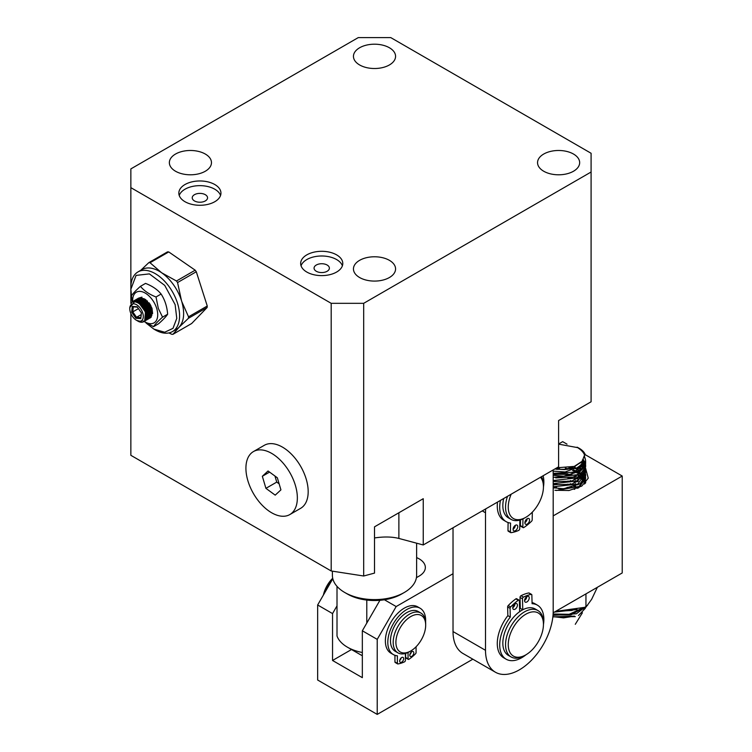 <?xml version="1.0" encoding="UTF-8"?>
<svg xmlns="http://www.w3.org/2000/svg" width="752" height="752" viewBox="0 0 752 752"><rect width="100%" height="100%" fill="white"/><g stroke="black" fill="none" stroke-linecap="round" stroke-linejoin="round"><path stroke-width="1.13" d="M214.781 184.522A21.056 12.154 0 0 0 191.835 181.89A21.056 12.154 0 0 0 178.835 193.123A21.056 12.154 0 0 0 185.001 201.715A21.056 12.154 0 0 0 207.947 204.356A21.056 12.154 0 0 0 220.947 193.123A21.056 12.154 0 0 0 214.781 184.522M220.552 195.464A21.056 12.154 0 0 0 214.781 189.213A21.056 12.154 0 0 0 193.753 186.176A21.056 12.154 0 0 0 179.23 195.464M336.605 254.862A21.056 12.154 0 0 0 313.659 252.23A21.056 12.154 0 0 0 300.659 263.454A21.056 12.154 0 0 0 306.825 272.055A21.056 12.154 0 0 0 329.78 274.687A21.056 12.154 0 0 0 342.78 263.454A21.056 12.154 0 0 0 336.605 254.862M342.386 265.804A21.056 12.154 0 0 0 336.605 259.553A21.056 12.154 0 0 0 315.586 256.517A21.056 12.154 0 0 0 301.054 265.804M543.715 154.047A21.056 12.154 180 0 1 566.66 151.406A21.056 12.154 180 0 1 579.66 162.639A21.056 12.154 180 0 1 573.494 171.24A21.056 12.154 180 0 1 550.549 173.872A21.056 12.154 180 0 1 537.548 162.639A21.056 12.154 180 0 1 543.715 154.047M359.625 260.333A21.056 12.154 180 0 1 382.571 257.701A21.056 12.154 180 0 1 395.571 268.925A21.056 12.154 180 0 1 389.404 277.526A21.056 12.154 180 0 1 366.45 280.158A21.056 12.154 180 0 1 353.449 268.925A21.056 12.154 180 0 1 359.625 260.333M175.526 154.047A21.056 12.154 180 0 1 198.472 151.406A21.056 12.154 180 0 1 211.472 162.639A21.056 12.154 180 0 1 205.305 171.24A21.056 12.154 180 0 1 182.36 173.872A21.056 12.154 180 0 1 169.36 162.639A21.056 12.154 180 0 1 175.526 154.047M359.625 47.761A21.056 12.154 180 0 1 382.571 45.12A21.056 12.154 180 0 1 395.571 56.353A21.056 12.154 180 0 1 389.404 64.954A21.056 12.154 180 0 1 366.45 67.586A21.056 12.154 180 0 1 353.449 56.353A21.056 12.154 180 0 1 359.625 47.761M327.129 271.275A7.661 4.418 -0 0 0 329.376 268.144A7.661 4.418 -0 0 0 324.648 264.065A7.661 4.418 -0 0 0 316.301 265.024A7.661 4.418 -0 0 0 314.063 268.144A7.661 4.418 -0 0 0 318.792 272.233A7.661 4.418 -0 0 0 327.129 271.275M205.305 194.683A7.661 4.418 0 0 0 196.958 193.725A7.661 4.418 0 0 0 192.23 197.814A7.661 4.418 0 0 0 194.477 200.934A7.661 4.418 0 0 0 202.824 201.893A7.661 4.418 0 0 0 207.552 197.814A7.661 4.418 0 0 0 205.305 194.683M358.272 37.6L130.857 168.899L130.857 187.652L331.19 303.319L363.686 303.319L591.091 172.02L591.091 153.267L390.758 37.6L358.272 37.6M130.857 187.652L130.857 303.507M130.857 313.499L130.857 455.317L331.19 570.975L331.19 303.319M363.686 303.319L363.686 576.004L374.515 573.099L374.515 526.832L423.244 498.698L423.244 544.965L558.604 466.813L558.604 420.547L591.091 401.794L591.091 172.02M363.686 576.004L331.19 570.975M423.244 544.965L398.88 538.441L398.88 512.761M374.515 537.943C383.962 536.543 392.083 536.712 398.88 538.441M540.5 477.266A24.882 14.373 -60 0 1 543.442 486.817A24.882 14.373 -60 0 1 525.845 517.301L524.492 518.081A26.799 15.472 -60 0 1 521.333 519.594A26.799 15.472 -60 0 1 511.097 519.406A26.799 15.472 -60 0 1 507.506 496.32M508.39 517.846A26.799 15.472 -60 0 1 503.708 498.51A26.799 15.472 120 0 0 502.834 505.184A26.799 15.472 120 0 0 508.39 517.846L511.097 519.406M525.845 517.301A24.882 14.373 -60 0 1 522.913 518.711A24.882 14.373 -60 0 1 511.191 494.186M541.487 476.702A26.799 15.472 -60 0 1 543.442 485.256L543.442 486.817M401.164 616.988A22.974 13.263 120 0 0 395.242 651.298A22.974 13.263 -60 0 1 390.485 640.779A22.974 13.263 -60 0 1 400.515 617.665A22.974 13.263 -60 0 1 418.215 611.508A22.974 13.263 120 0 0 401.164 616.988M410.789 650.941L409.436 651.721A22.974 13.263 -60 0 1 397.949 652.858A22.974 13.263 -60 0 1 403.871 618.548A22.974 13.263 -60 0 1 420.923 613.068A22.974 13.263 -60 0 1 425.679 623.587L425.679 625.147A21.056 12.154 -60 0 1 415.884 646.955A21.056 12.154 -60 0 1 410.789 650.941A21.056 12.154 -60 0 1 396.125 645.197A21.056 12.154 -60 0 1 405.695 620.532A21.056 12.154 -60 0 1 425.679 625.147M332.798 578.626A22.974 13.263 120 0 0 323.962 594.061M332.704 578.222A21.056 12.154 120 0 0 332.591 578.335A21.056 12.154 120 0 0 323.379 595.086M332.393 571.163L332.393 575.289A42.112 24.318 0 0 0 344.726 592.482A42.112 24.318 0 0 0 344.736 592.482A42.112 24.318 0 0 0 404.294 592.482L404.294 592.482A42.112 24.318 0 0 0 416.627 575.289L416.627 543.198M344.726 592.482L347.433 594.042A38.286 22.109 0 0 0 347.443 594.042A38.286 22.109 0 0 0 366.788 600.068A38.286 22.109 0 0 0 401.587 594.042L404.294 592.482L401.587 594.042M337.009 586.353L337.009 636.013A38.286 22.109 0 0 0 347.433 647.19A38.286 22.109 0 0 0 362.332 652.51M366.788 623.051L366.788 600.068M347.433 647.19A38.286 22.109 0 0 0 347.443 647.19L360.979 655.001A19.148 11.054 0 0 0 362.332 655.716M485.67 508.925A47.855 27.627 120 0 0 485.51 512.77L485.51 650.311A47.855 27.627 120 0 0 495.418 672.222A47.855 27.627 120 0 0 532.303 659.401A47.855 27.627 120 0 0 553.19 611.235L553.19 473.694A47.855 27.627 120 0 0 553.04 470.028M519.566 608.772A26.799 15.472 -60 0 1 520.328 608.359L522.762 609.769L522.461 598.808A1.325 0.761 -60 0 1 523.448 597.126A41.83 24.149 -60 0 1 531.213 594.371A1.325 0.761 -60 0 1 531.579 594.418A1.325 0.761 -60 0 1 531.852 594.992L532.087 603.696A31.217 18.02 -60 0 1 537.398 605.153A31.217 18.02 -60 0 1 543.846 618.661A31.217 18.02 -60 0 1 543.442 624.611M485.51 650.311L453.024 631.558A47.855 27.627 120 0 0 462.931 653.469L495.418 672.222M453.024 631.558L453.024 527.772M578.664 475.255L578.25 474.484M579.266 473.882L580.102 474.324M581.39 475.443L581.926 475.988M582.847 477.116L583.251 477.717M583.881 478.864L584.172 479.569M584.53 480.848L584.661 481.835M584.483 482.182L584.248 481.374M583.759 480.19L583.402 479.55M582.631 478.422L582.161 477.858M581.033 476.759L580.375 476.242M556.499 469.276L567.525 469.333M572.526 470.498L575.412 471.786M576.267 472.359L577.038 472.999M578.128 474.55L577.968 475.649M576.37 476.448L575.167 475.95M572.14 474.86L570.213 474.343M567.779 473.863L555.869 473.863M553.218 475.292L555.7 474.775M560.447 474.296L563.163 474.296M567.957 474.775L570.477 475.292M574.03 476.383L575.318 476.9M577.545 477.99L578.25 478.667M578.034 478.742L575.703 478.855M572.159 477.981L570.204 477.473M577.545 487.371L578.025 487.898M577.273 488.123L575.816 488.189M572.187 487.371L570.204 486.845M585.394 470.639L584.971 474.907L571.793 484.344L553.19 484.673L555.7 484.156M567.948 484.156L570.505 484.673M574.03 485.754L575.336 486.281M585.394 473.769L585.62 475.283L580.159 483.677L563.699 488.734L553.19 487.804L555.7 487.277M567.948 487.277L570.514 487.804M574.03 488.885L574.838 489.195M577.545 484.241L578.232 484.673L575.816 485.059M572.178 484.241L570.204 483.724M585.404 468.947L584.971 471.777L571.821 481.214L553.19 481.543L555.7 481.026M567.948 481.026L570.495 481.543M574.03 482.634L575.336 483.151M585.601 464.52L585.639 465.338L575.195 476.947L555.7 477.905M567.948 477.905L570.486 478.422M574.03 479.503L575.327 480.03M577.545 481.12L578.25 481.534L575.816 481.929M572.169 481.111L570.204 480.594M567.948 490.407L568.719 490.539M570.439 467.49L573.297 468.458M572.225 468.628L568.869 467.81M578.514 470.273L579.143 469.887M580.065 470.226L580.685 470.761M581.794 471.955L582.255 472.538M583.044 473.76L583.364 474.446M582.819 475.085L582.377 474.512M581.409 473.318L580.892 472.726M579.707 471.466L579.106 470.855M567.017 444.159L562.665 441.65L558.604 443.99M332.816 578.73L317.654 604.984L317.654 680.015L377.222 714.4L472.848 659.194M581.672 465.92L582.574 466.522M585 468.524L584.755 467.847M585.394 467.509L588.243 478.178L581.775 486.083L569.029 490.501L554.92 490.276M553.19 515.891L622.224 476.035L585.291 454.716M585.169 454.64L584.285 454.133M384.422 599.767L396.172 606.554L453.024 573.729M416.627 557.617A21.056 12.154 180 0 1 425.35 567.478A21.056 12.154 180 0 1 419.184 576.07L416.429 577.658M553.162 612.814L622.224 572.949L622.224 476.035M317.654 604.984L332.544 613.585L332.544 660.472L362.332 677.665L362.332 630.778L377.222 639.369L377.222 714.4M332.544 613.585L337.009 605.858M377.222 639.369L396.172 606.554M332.544 660.472L351.504 649.531M379.929 600.293L362.332 630.778M525.845 654.851L524.492 655.631A26.799 15.472 -60 0 1 511.097 656.957A26.799 15.472 -60 0 1 506.876 635.872A26.799 15.472 -60 0 1 523.89 612.222A26.799 15.472 -60 0 1 537.896 610.539A26.799 15.472 -60 0 1 543.442 622.806L543.442 624.367A24.882 14.373 -60 0 1 526.409 654.513A24.882 14.373 -60 0 1 525.845 654.851A24.882 14.373 -60 0 1 508.249 645.009A24.882 14.373 -60 0 1 525.291 614.544A24.882 14.373 -60 0 1 543.442 624.367M526.052 654.729A31.217 18.02 -60 0 1 506.181 659.222A31.217 18.02 -60 0 1 499.723 645.705A31.217 18.02 -60 0 1 510.307 617.044L510.063 608.34A1.325 0.761 -60 0 1 510.646 606.977A41.83 24.149 -60 0 1 518.307 600.275A1.325 0.761 -60 0 1 519.077 600.143A1.325 0.761 -60 0 1 519.35 600.716L519.651 611.677A26.799 15.472 120 0 0 502.844 643.797A26.799 15.472 120 0 0 508.39 655.396A26.799 15.472 -60 0 1 504.169 634.303A26.799 15.472 -60 0 1 521.183 610.662A26.799 15.472 -60 0 1 535.189 608.97A26.799 15.472 120 0 0 522.762 609.769M529.568 520.093A3.299 1.908 120 0 0 528.891 518.532A3.299 1.908 120 0 0 526.362 519.397A3.299 1.908 120 0 0 524.905 522.687A3.299 1.908 120 0 0 525.582 524.247A3.299 1.908 120 0 0 528.111 523.383A3.299 1.908 120 0 0 529.568 520.093M517.752 526.673A3.299 1.908 120 0 0 517.066 525.112A3.299 1.908 120 0 0 514.547 525.977A3.299 1.908 120 0 0 513.08 529.276A3.299 1.908 120 0 0 513.766 530.827A3.299 1.908 120 0 0 516.295 529.972A3.299 1.908 120 0 0 517.752 526.673M543.113 475.762A31.217 18.02 -60 0 1 543.856 482.352A31.217 18.02 -60 0 1 543.442 487.061M497.514 502.082A31.217 18.02 120 0 0 497.279 505.513A31.217 18.02 120 0 0 503.746 520.262L506.181 521.672A31.217 18.02 -60 0 1 499.713 506.923A31.217 18.02 -60 0 1 500.456 500.39M519.858 520.093L519.726 528.741A1.325 0.761 -60 0 1 518.692 530.386A41.83 24.149 -60 0 1 511.003 532.66A1.325 0.761 -60 0 1 510.683 532.604A1.325 0.761 -60 0 1 510.411 531.984L510.552 523.063A31.217 18.02 -60 0 1 506.181 521.672M532.322 512.14L532.2 519.848A1.325 0.761 -60 0 1 531.579 521.211A41.83 24.149 -60 0 1 523.834 527.528A1.325 0.761 -60 0 1 523.11 527.631A1.325 0.761 -60 0 1 522.837 527.002L522.96 518.899M524.905 522.621A3.299 1.908 120 0 0 527.133 518.758M513.08 529.201A3.299 1.908 120 0 0 515.317 525.338M510.411 531.984L507.976 530.574L508.098 522.537M507.976 530.574A1.325 0.761 120 0 0 508.249 531.203A1.325 0.761 120 0 0 508.568 531.26M522.837 527.002L520.393 525.601L520.487 519.905M520.393 525.601A1.325 0.761 120 0 0 520.675 526.221L523.11 527.631M512.751 607.926A3.299 1.908 120 0 0 513.428 609.355A3.299 1.908 120 0 0 516.013 608.434A3.299 1.908 120 0 0 517.414 605.059A3.299 1.908 120 0 0 516.737 603.63A3.299 1.908 120 0 0 514.161 604.552A3.299 1.908 120 0 0 512.751 607.926M512.751 607.719A3.299 1.908 120 0 0 514.979 603.856M524.567 600.679A3.299 1.908 120 0 0 525.244 602.108A3.299 1.908 120 0 0 527.829 601.186A3.299 1.908 120 0 0 529.229 597.821A3.299 1.908 120 0 0 528.553 596.392A3.299 1.908 120 0 0 525.977 597.314A3.299 1.908 120 0 0 524.567 600.679M524.567 600.481A3.299 1.908 120 0 0 526.795 596.618M519.077 600.143L516.643 598.733A1.325 0.761 120 0 0 515.872 598.874A41.83 24.149 120 0 0 508.211 605.567A1.325 0.761 120 0 0 507.628 606.939L507.863 615.644A31.217 18.02 120 0 0 497.288 644.304A31.217 18.02 120 0 0 503.746 657.812L506.181 659.222M507.863 615.644L510.307 617.044M529.37 593.3A1.325 0.761 120 0 0 529.145 593.018A1.325 0.761 120 0 0 528.778 592.961A41.83 24.149 120 0 0 521.014 595.716A1.325 0.761 120 0 0 520.027 597.398L520.328 608.359M537.398 605.153L534.954 603.743A31.217 18.02 120 0 0 532.059 602.596M399.66 661.017A2.829 1.636 -60 0 1 400.891 658.169A2.829 1.636 -60 0 1 403.072 657.408A2.829 1.636 -60 0 1 403.664 658.705A2.829 1.636 -60 0 1 402.423 661.553A2.829 1.636 -60 0 1 400.243 662.305A2.829 1.636 -60 0 1 399.66 661.017M409.793 655.161A2.829 1.636 -60 0 1 411.024 652.313A2.829 1.636 -60 0 1 413.205 651.561A2.829 1.636 -60 0 1 413.797 652.849A2.829 1.636 -60 0 1 412.557 655.697A2.829 1.636 -60 0 1 410.376 656.458A2.829 1.636 -60 0 1 409.793 655.161M405.394 653.469L405.394 660.416A1.128 0.658 -60 0 1 404.52 661.835A35.852 20.699 -60 0 1 397.911 663.941A1.128 0.658 -60 0 1 397.62 663.894A1.128 0.658 -60 0 1 397.385 663.377L397.385 655.791A26.762 15.444 -60 0 1 393.352 654.578A26.762 15.444 -60 0 1 387.806 642.33A26.762 15.444 -60 0 1 399.491 615.399A26.762 15.444 -60 0 1 420.105 608.227A26.762 15.444 -60 0 1 425.651 620.475A26.762 15.444 -60 0 1 425.613 621.895M420.105 608.227L417.67 606.826A26.762 15.444 120 0 0 397.047 613.989A26.762 15.444 120 0 0 385.372 640.92A26.762 15.444 120 0 0 390.908 653.168L393.352 654.578M401.164 657.906A2.829 1.636 -60 0 1 399.726 660.406M411.297 652.059A2.829 1.636 -60 0 1 409.859 654.55M405.629 653.394L405.629 657.464A1.128 0.658 120 0 0 405.864 657.981L408.298 659.391A1.128 0.658 -60 0 1 408.063 658.874L408.063 652.445M394.95 655.302L394.95 661.967A1.128 0.658 120 0 0 395.185 662.484A1.128 0.658 120 0 0 395.477 662.531M416.072 646.776L416.072 652.586A1.128 0.658 -60 0 1 415.546 653.761A35.852 20.699 -60 0 1 408.928 659.288A1.128 0.658 -60 0 1 408.298 659.391M554.421 612.09L577.075 609.524L554.421 612.09M572.187 610.455L555.69 611.385M582.114 608.274L569.151 614.299L553.105 613.999M553.049 614.92L570.354 614.986L583.289 607.954L571.125 614.807L553.049 614.92M587.66 605.153L576.436 613.745L553.011 615.399M582.415 612.786L575.28 624.301M585.394 464.379L582.321 460.045M583.044 458.983L585.225 463.213M585.291 463.589L585.385 464.257M556.931 467.782L574.293 466.4L582.17 461.239L584.539 455.129C583.796 452.77 581.625 450.298 577.997 447.703L558.604 444.131M553.19 474.277L570.11 474.371L581.775 468.853L585.639 461.202L585.385 459.34L585.639 460.976L574.415 472.171L553.19 473.346M574.406 466.907C577.038 469.154 578.871 469.267 579.905 467.227C582.255 466.635 583.138 464.886 582.546 461.982C580.149 462.715 577.442 464.351 574.406 466.907M584.295 455.759L585.385 459.34L584.078 456.323M580.215 476.364L580.892 476.871M582.095 477.924L582.612 478.441M584.981 482.925L585.094 483.451M584.37 482.37L584.031 481.741M583.373 480.697L582.95 480.124M582.02 479.033L581.475 478.498M580.196 477.388L579.482 476.862M585.376 479.945L585.141 479.315M584.746 478.535L584.398 477.971M583.731 477.097L583.279 476.589M582.283 475.64L581.71 475.161M580.347 474.155L579.595 473.666M577.752 472.632L576.737 472.143M575.684 471.673L573.56 470.874M555.512 468.609L559.61 468.158M565.288 468.242L570.063 468.975M573.513 469.915L576.728 471.203M577.668 471.673L578.57 472.181M580.215 473.234L580.892 473.741M582.104 474.794L582.621 475.302M583.486 476.307L583.9 476.862M584.492 477.802L584.802 478.404M585.159 479.259L585.376 479.936M582.546 461.982C581.775 464.445 579.322 466.691 575.214 468.74C579.454 467.537 581.898 465.291 582.546 461.982M578.702 477.351L579.51 477.858M580.976 478.911L581.587 479.428M582.659 480.462L583.129 480.989M583.89 481.976L584.257 482.558M553.19 480.528L577.931 477.783L585.639 466.701L585.639 465.338M585.611 465.967L585.526 465.131M585.611 462.847L585.394 461.258L585.62 462.753L580.168 471.156L563.69 476.223L553.19 475.283M585.601 461.578L585.62 462.753M553.19 477.407L577.931 474.662L585.639 463.58L585.639 462.226M585.376 473.704L585.141 473.064M584.746 472.275L584.398 471.72M583.731 470.837L583.279 470.338M582.283 469.389L581.719 468.91M581.146 468.468L579.604 467.424M581.033 466.437L582.236 467.509M582.678 467.96L583.129 468.468M583.89 469.464L584.257 470.038M584.755 470.968L585.009 471.664M585.253 472.698L585.385 473.675M585.601 474.098L585.62 475.283M556.217 490.483L579.125 486.469L585.639 476.082L585.639 474.747M585.611 475.358L585.526 474.512M585.376 476.815L585.141 476.195M584.746 475.405L584.398 474.85M583.731 473.967L583.279 473.469M578.598 469.962L575.694 468.552M575.637 468.524L575.083 468.308M574.848 468.214L571.699 467.18M578.702 467.97L580.365 469.06M580.986 469.53L581.578 470.028M582.668 471.081L583.129 471.598M583.89 472.594L584.266 473.168M584.755 474.108L585.009 474.803M585.244 475.837L585.385 476.777M585.394 476.9L585.62 478.413L578.814 487.691M585.601 477.229L585.62 478.413M584.511 484.015L585.639 477.877M585.611 478.488L585.526 477.642M585.366 467.424L585.141 466.813M584.21 465.197L583.054 463.852M582.189 461.202L584.642 464.482M584.812 464.868L585.009 465.422M585.244 466.466L585.385 467.387M553.19 483.658L577.931 480.913L585.611 469.22M585.62 469.173L585.526 468.261M585.394 480.02L585.338 483.198M585.629 482.887L585.639 481.007M585.611 481.618L585.526 480.763M585.601 480.359L585.62 481.543M584.746 469.145L584.398 468.599M583.721 467.716L583.308 467.246M582.903 466.832L581.775 465.836M582.734 464.896L583.637 465.977M583.937 466.4L584.257 466.907M553.19 486.779L577.931 484.044L585.611 472.359M585.62 472.303L585.526 471.382M553.115 471.137L565.184 471.983L575.195 468.158L564.489 469.615L554.826 468.994M583.458 609.928L585.329 608.265M552.889 616.631L563.596 617.862L574.462 616.132L552.861 616.884L575.308 616.621M578.457 615.54L585.366 608.227M574.359 489.345L573.579 489.035M569.903 487.935L567.093 487.409M556.565 487.409L553.782 487.945M578.156 487.982L577.32 487.484M575.073 486.384L573.738 485.858M570.091 484.767L567.365 484.241M556.236 484.232L553.528 484.758M554.158 484.89L557.063 484.344M566.538 484.354L569.461 484.899M573.174 486.046L574.509 486.6M576.728 487.775L577.48 488.264M558.529 488.65L565.137 488.64M574.067 485.745L575.412 486.253M577.686 487.296L578.598 487.785M578.758 487.71L577.846 487.211M575.6 486.177L574.255 485.679M570.608 484.655L568.672 484.279M585.394 455.026L582.64 451.266L577.075 447.177C581.653 449.348 584.426 451.961 585.394 455.026M597.361 587.303L591.655 599.306L585.949 607.165L555.653 611.385M585.949 607.165L585.949 593.892M289.821 514.565L300.65 508.314A36.369 21 -120 0 0 306.233 479.203A36.369 21 -120 0 0 264.281 445.316L253.452 451.567A36.369 21 -120 0 0 247.869 480.688A36.369 21 -120 0 0 289.821 514.565A36.369 21 -120 0 0 295.404 485.454A36.369 21 -120 0 0 253.452 451.567M277.347 477.783L280.928 489.862L275.213 495.145L265.917 488.349L262.335 476.279L268.05 470.987L277.347 477.783M269.573 472.096L262.335 476.279M274.95 476.025L276.745 482.098L265.917 488.349M276.745 482.098L279.152 483.856M153.869 329.103L155.222 329.884A34.46 19.89 -120 0 0 164.528 333.127A34.46 19.89 -120 0 0 172.452 331.594L176.513 329.254A34.46 19.89 -120 0 0 179.089 327.223C184.033 321.574 184.936 313.058 181.815 301.665L181.476 300.603A34.46 19.89 -120 0 0 161.661 272.779A34.46 19.89 -120 0 0 149.977 268.032A34.46 19.89 -120 0 0 142.053 269.564L137.992 271.914A34.46 19.89 -120 0 0 130.857 287.687L130.857 289.247L136.084 275.401L149.385 273.888L164.726 285.384L175.141 304.663L176.767 318.378L172.998 328.351L164.707 332.234L153.869 329.103L146.057 323.022M172.452 331.594A34.46 19.89 -120 0 0 177.745 304.015A34.46 19.89 -120 0 0 145.916 270.382A34.46 19.89 -120 0 0 137.992 271.914M131.487 295.78L130.857 289.247M146.809 301.608L147.279 303.037M150.259 307.982L151.058 308.207M181.815 301.665L188.536 316.818A39.245 22.654 60 0 1 188.404 318.312L179.089 327.223L172.941 334.32A39.245 22.654 60 0 1 171.7 334.255L168.899 332.929M181.476 300.603L177.566 282.555A39.245 22.654 60 0 0 176.457 281.004L161.661 272.779L150.024 262.739A39.245 22.654 60 0 0 148.783 262.674L140.68 270.363M172.941 334.32L191.666 323.51L207.129 307.502L188.404 318.312M148.783 262.674L167.508 251.864L168.749 251.929L150.024 262.739M176.457 281.004L195.182 270.184L168.749 251.929M188.536 316.818L207.261 306.008L196.291 271.745L177.566 282.555M207.129 307.502L207.261 306.008M195.182 270.184L196.291 271.745M137.09 299.014L140.351 298.093L144.506 299.691L151.302 308.884L150.654 317.513L149.328 318.35M149.028 318.444L148.37 318.557M148.567 318.265L149.253 318.199M149.573 318.134L151.171 317.222L151.857 308.611L145.08 299.399L140.887 297.783L137.39 298.911M135.463 299.954L138.725 299.033L142.88 300.631L149.676 309.824L149.028 318.453L147.712 319.29M147.401 319.384L146.753 319.497M148.539 318.857L149.545 318.152L150.231 309.551L143.453 300.339L139.27 298.713L135.764 299.851M133.837 300.894L137.099 299.963L141.254 301.561L148.05 310.755L147.401 319.384L146.085 320.23M146.913 319.797L147.918 319.092L148.605 310.491L141.837 301.279L137.644 299.653L134.138 300.781M130.989 303.329L132.728 301.477L135.473 300.903L139.637 302.501L146.433 311.695L145.775 320.324L144.459 321.16M145.296 320.728L146.302 320.032L146.988 311.431L140.21 302.219L136.018 300.593L133.273 301.167L131.844 302.501M143.641 321.706L144.675 320.972L145.409 312.512A11.487 6.627 60 0 1 143.641 321.706A11.487 6.627 60 0 1 141 322.213A11.487 6.627 60 0 1 137.898 321.132A11.487 6.627 60 0 1 137.588 320.954M150.955 305.932L149.742 303.77M151.547 309.692L150.24 308.17M147.571 303.46L147.007 301.815M147.392 300.932L147.552 301.505M148.059 303.018L151.049 308.198M145.098 301.637L144.826 299.907M145.465 300.396L145.785 301.937M151.942 314.223L151.002 313.725M143.312 301.749L143.2 300.847M143.153 300.142L143.162 298.911L143.049 300.076M143.679 299.183L143.735 300.537M151.086 313.133L152.073 313.716M148.802 314.298L147.853 313.584M141.526 301.073L141.545 299.851M141.592 299.315L141.761 298.356M142.213 298.506L142.081 299.54L144.102 300.612L150.381 309.166L150.983 314.477M142.062 300.123L142.119 301.477M150.945 314.891L151.5 315.107M147.176 315.238L146.226 314.524M139.9 302.013L139.919 300.791L139.806 301.947M139.966 300.255L140.145 299.296M140.586 299.437L140.455 300.471L142.476 301.552L148.755 310.097L149.357 315.417M140.436 301.054L140.492 302.407M147.721 314.928L148.821 315.586M138.283 303.009L138.293 301.721L138.18 302.953M138.96 300.377L138.829 301.411L140.859 302.483L147.138 311.037L147.73 316.348M138.81 301.994L138.866 303.394M146.095 315.868L147.204 316.526M136.714 302.219L136.892 301.176M137.005 300.744L137.287 299.982M137.456 299.644L137.823 299.033M138.02 298.76L138.471 298.281M138.706 298.074L141.978 297.153M138.782 298.196L138.359 298.723M138.171 299.014L137.832 299.672M138.396 300.198L135.962 300.584L137.663 300.039L137.437 300.856L137.823 300.067M137.334 301.317L137.202 302.436M146.076 317.701L146.988 318.03L146.048 317.87M135.341 301.825L135.661 300.922M135.83 300.584L136.197 299.973M136.403 299.7L136.845 299.221M137.155 299.136L136.742 299.663M136.544 299.954L136.206 300.612M135.539 301.872L136.046 300.979L135.783 301.919M134.091 301.74L134.57 300.903M134.777 300.64L135.219 300.161M135.529 300.076L135.116 300.593M134.918 300.885L134.495 301.74M132.86 301.975L133.593 301.101M133.912 301.016L133.283 301.853M149.836 303.911L150.889 305.801M147.091 301.909L147.655 303.573M150.25 308.123L151.519 309.561M144.976 300.02L145.202 301.74M143.406 299.033L143.331 300.255M143.35 300.96L143.425 301.759M151.077 313.546L152.036 313.96M142.119 298.469L141.865 299.437M141.78 299.963L141.705 301.195M147.956 313.528L148.783 314.101M150.926 315.06L151.453 315.173M140.492 299.409L140.239 300.368M140.154 300.903L140.079 302.125M146.33 314.468L147.166 315.041M138.866 300.349L138.612 301.308M138.528 301.843L138.453 303.122M150.71 316.648L151.697 315.774M152.609 313.537L152.007 308.226L145.728 299.672L143.698 298.591L152.177 309.674M140.906 298.159L139.195 298.713L141.639 298.318M138.744 299.033L138.077 299.7M137.24 301.289L136.977 302.332M148.811 317.748L150.071 316.714M139.28 299.099L137.569 299.653L140.013 299.258M137.118 299.963L136.45 300.64M136.197 300.997L135.736 301.909M135.492 300.903L134.702 301.749M145.841 319.459L146.828 318.585M136.037 300.969L133.988 301.749M146.104 317.288L145.512 311.977L139.233 303.423L136.168 302.031M136.544 320.352A9.569 5.527 60 0 1 129.776 308.63A9.569 5.527 60 0 1 133.959 303.827A9.569 5.527 60 0 1 142.795 313.161A9.569 5.527 60 0 1 139.129 321.254A9.569 5.527 60 0 1 136.544 320.352L141.639 321.706L137.56 320.935M148.934 302.633L149.432 303.808M151.077 306.666L151.5 307.239M146.659 301.458L146.969 302.586M144.675 299.804L144.835 301.402M143.049 300.744L143.124 301.731M151.058 313.838L151.951 314.195M141.912 298.403L141.639 299.334M141.536 299.841L141.423 301.016M140.295 299.343L140.013 300.264M150.456 316.799L151.866 315.201M138.678 299.023L137.945 299.681M137.672 300.039L137.221 300.8M137.043 301.214L136.742 302.238M146.02 318.096L146.894 318.209M148.83 317.739L150.24 316.141M137.052 299.963L136.319 300.621M135.426 300.903L134.552 301.74M145.587 319.609L146.997 318.011M136.77 301.138L133.931 301.749M145.409 312.512C142.955 306.233 139.364 302.652 134.646 301.749L129.776 307.559L129.776 308.63M131.666 312.155L135.924 318.275L140.803 318.66L141.423 312.926L137.155 306.797L132.277 306.412L131.666 312.155L132.775 311.883L133.32 306.825L137.4 307.145M135.924 318.275L136.535 317.288L140.84 317.626L140.803 318.66M141.169 314.618L136.535 317.288L132.775 311.883L138.424 308.621M132.277 306.412L133.32 306.825M141.357 312.832L140.84 317.626M149.78 312.475L149.197 312.804M148.652 313.123L147.571 313.744M147.035 314.054L145.944 314.684M150.127 309.241L150.325 307.408L149.563 307.85M149.028 308.16L147.937 308.781M147.401 309.091L146.311 309.721M145.775 310.031L144.685 310.661M150.325 307.408L146.565 302.003L145.879 302.398M145.343 302.708L144.252 303.338M143.717 303.648L142.626 304.269M142.09 304.588L140.991 305.218M139.035 303.517L140.154 302.877M140.699 302.567L141.78 301.937M146.565 302.003L145.39 301.909M144.431 301.834L142.391 301.674M138.227 301.693L138.067 302.877M146.114 316.263L147.195 316.62M149.169 316.705L150.184 316.348M150.748 315.972L152.064 313.857M141.611 298.318L140.051 298.826M139.599 299.155L138.96 299.898M138.716 300.302L138.349 301.195M133.273 301.167L132.728 301.477A17.71 10.227 60 0 1 142.278 291.785A17.71 10.227 60 0 1 156.773 308.696A17.71 10.227 60 0 1 149.986 323.661A17.71 10.227 60 0 1 144.196 321.367M132.766 302.013A17.71 10.227 60 0 1 132.728 301.533M143.012 320.925L153.54 326.669C154.959 324.413 157.967 321.236 162.564 317.137L158.315 308.452L156.021 296.974C149.263 294.352 144.074 290.798 140.455 286.333C135.868 290.413 132.86 293.59 131.431 295.865L132.258 301.796M162.564 317.137L167.64 314.214C166.23 316.46 163.222 319.638 158.616 323.736L153.54 326.669M139.825 299.211L140.051 299.738M140.586 301.148L141.009 302.379M167.64 314.214C167.047 306.562 164.867 299.832 161.097 294.041L156.021 296.974M140.455 286.333L145.531 283.401C152.327 286.042 157.516 289.586 161.097 294.041M482.267 510.89L485.51 512.77M528.778 592.961L531.213 594.371M521.014 595.716L523.448 597.126M520.027 597.398L522.461 598.808M515.872 598.874L518.307 600.275M508.211 605.567L510.646 606.977M507.628 606.939L510.063 608.34M408.063 658.874L405.629 657.464M397.385 663.377L394.95 661.967M395.242 651.298L397.949 652.858M418.215 611.508L420.923 613.068M511.097 656.957L508.39 655.396M537.896 610.539L535.189 608.97M508.249 531.203L510.683 532.604M529.145 593.018L531.579 594.418M397.62 663.894L395.185 662.484M150.447 317.776L149.902 318.087M148.821 318.716L148.276 319.027M147.195 319.647L146.649 319.967M145.568 320.587L145.033 320.897M138.142 298.347L137.607 298.666M136.516 299.287L135.98 299.597M134.899 300.227L134.354 300.537"/></g></svg>
